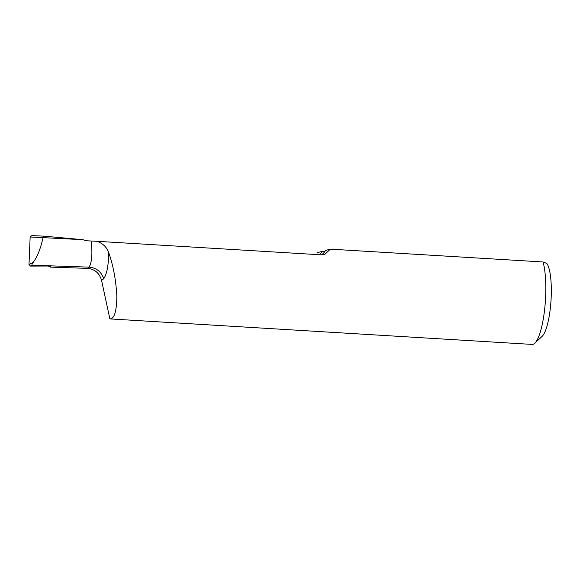 <?xml version="1.0" encoding="UTF-8"?>
<svg xmlns="http://www.w3.org/2000/svg" width="580" height="580" viewBox="0 0 580 580"><rect width="100%" height="100%" fill="white"/><g stroke="black" fill="none" stroke-linecap="round" stroke-linejoin="round"><path stroke-width="0.87" d="M33.227 262.334C37.388 256.737 40.651 248.501 43.014 237.64L30.153 236.981L29 264.552L33.227 262.334C32.175 263.494 31.82 264.458 32.147 265.234L30.537 266.082L29 264.552M50.627 266.488L50.598 267.133L87.536 268.366L89.103 267.133L32.147 265.234M543.054 261.971L330.361 249.139L324.713 254.475L321.161 254.83L97.056 241.309C102.783 243.382 106.626 247.051 108.583 252.307C108.641 264.886 107.032 273.695 103.747 278.733L101.58 280.437L109.874 318.899L532.164 344.418A45.341 10.585 -86.5 0 0 534.782 343.251A45.341 10.585 -86.5 0 0 544.823 307.668A45.341 10.585 -86.5 0 0 543.054 261.971L546.766 263.4A37.78 8.823 93.5 0 1 551 300.65A37.78 8.823 93.5 0 1 542.133 336.342L534.782 343.251M101.58 280.437C99.499 273.151 94.816 269.127 87.536 268.366M43.014 237.64L82.635 239.67L44.036 236.154L31.827 235.589L43.935 236.147M50.598 267.133L50.663 266.604L47.85 266.017L30.537 266.082M108.583 252.307C113.245 265.314 116 280.053 116.848 296.539C116.609 311.467 114.289 318.92 109.874 318.899M324.778 251.611L321.893 251.437L317.006 252.764M44.036 236.154L42.992 237.582M330.361 249.139L325.474 250.466A12.093 11.723 74.8 0 1 321.436 254.845M321.893 251.437A12.093 11.723 -105.2 0 1 319.312 254.721M82.635 239.67L86.884 240.787L97.056 241.309M103.747 278.733C101.319 271.708 96.44 267.837 89.11 267.133L89.11 267.133C91.937 262.131 92.597 253.438 91.096 241.048M30.153 236.981L31.827 235.589"/></g></svg>
